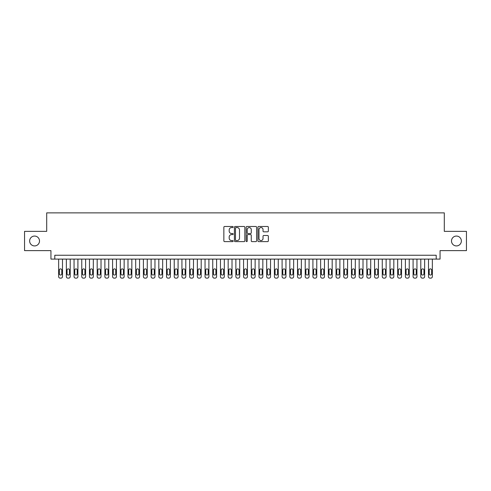 <?xml version="1.0" encoding="UTF-8"?>
<svg xmlns="http://www.w3.org/2000/svg" width="491" height="491" viewBox="0 0 491 491"><rect width="100%" height="100%" fill="white"/><g stroke="black" fill="none" stroke-linecap="round" stroke-linejoin="round"><path stroke-width="0.74" d="M233.17 227.026A0.528 0.528 0 0 0 232.642 226.492L224.608 226.492A0.755 0.755 0 0 0 223.853 227.253L223.853 240.866A0.755 0.755 0 0 0 224.608 241.621L232.642 241.621A0.528 0.528 0 0 0 233.17 241.093A0.528 0.528 0 0 0 232.642 240.559L231.605 240.559A2.418 2.418 0 0 1 229.18 238.141L229.18 237.006A2.418 2.418 0 0 1 231.605 234.588L232.642 234.588A0.528 0.528 0 0 0 233.17 234.06A0.528 0.528 0 0 0 232.642 233.526L231.605 233.526A2.418 2.418 0 0 1 229.18 231.108L229.18 229.972A2.418 2.418 0 0 1 231.605 227.554L232.642 227.554A0.528 0.528 0 0 0 233.17 227.026M451.499 240.995A4.928 4.928 0 0 0 456.434 245.923A4.928 4.928 0 0 0 461.362 240.995A4.928 4.928 0 0 0 456.434 236.061A4.928 4.928 0 0 0 451.499 240.995M29.638 240.995A4.928 4.928 0 0 0 34.566 245.923A4.928 4.928 0 0 0 39.501 240.995A4.928 4.928 0 0 0 34.566 236.061A4.928 4.928 0 0 0 29.638 240.995M267.601 231.826A0.755 0.755 0 0 0 268.362 231.071L268.362 227.253A0.755 0.755 0 0 0 267.601 226.492L258.677 226.492A0.755 0.755 0 0 0 257.922 227.253L257.922 240.866A0.755 0.755 0 0 0 258.677 241.621L267.601 241.621A0.755 0.755 0 0 0 268.362 240.866L268.362 236.251A0.755 0.755 0 0 0 267.601 235.496L263.784 235.496A0.755 0.755 0 0 0 263.029 236.251L263.029 238.54A2.025 2.025 0 0 1 261.003 240.559A2.025 2.025 0 0 1 258.984 238.54L258.984 229.579A2.025 2.025 0 0 1 261.003 227.554A2.025 2.025 0 0 1 263.029 229.579L263.029 231.071A0.755 0.755 0 0 0 263.784 231.826L267.601 231.826M436.204 259.101L440.059 259.101L440.059 250.625L466.45 250.625L466.45 231.359L444.3 231.359L444.3 212.867L46.7 212.867L46.7 231.359L24.55 231.359L24.55 250.625L50.941 250.625L50.941 259.101L436.204 259.101L436.204 255.246L54.796 255.246L54.796 259.101M244.837 227.253A0.755 0.755 0 0 0 244.082 226.492L235.158 226.492A0.755 0.755 0 0 0 234.403 227.253L234.403 240.866A0.755 0.755 0 0 0 235.158 241.621L244.082 241.621A0.755 0.755 0 0 0 244.837 240.866L244.837 227.253M246.918 226.492L255.842 226.492A0.755 0.755 0 0 1 256.597 227.253L256.597 240.866A0.755 0.755 0 0 1 255.842 241.621L252.024 241.621A0.755 0.755 0 0 1 251.269 240.866L251.269 235.342A0.755 0.755 0 0 0 250.508 234.588L247.98 234.588A0.755 0.755 0 0 0 247.219 235.342L247.219 241.093A0.528 0.528 0 0 1 246.691 241.621A0.528 0.528 0 0 1 246.163 241.093L246.163 227.253A0.755 0.755 0 0 1 246.918 226.492M235.987 227.554A0.528 0.528 0 0 0 235.459 228.082L235.459 240.031A0.528 0.528 0 0 0 235.987 240.559L237.085 240.559A2.418 2.418 0 0 0 239.504 238.141L239.504 229.972A2.418 2.418 0 0 0 237.085 227.554L235.987 227.554M251.269 229.616A2.025 2.025 0 0 0 249.244 227.591A2.025 2.025 0 0 0 247.219 229.616L247.219 232.771A0.755 0.755 0 0 0 247.98 233.526L250.508 233.526A0.755 0.755 0 0 0 251.269 232.771L251.269 229.616M62.498 259.101L62.498 276.593A1.541 1.541 0 0 1 60.958 278.133L60.184 278.133A1.541 1.541 0 0 1 58.644 276.593L58.644 259.101M61.805 273.818L61.805 270.118A1.234 1.234 0 0 0 60.571 268.884A1.234 1.234 0 0 0 59.337 270.118L59.337 273.818A1.234 1.234 0 0 0 60.571 275.052A1.234 1.234 0 0 0 61.805 273.818M70.207 259.101L70.207 276.593A1.541 1.541 0 0 1 68.66 278.133L67.893 278.133A1.541 1.541 0 0 1 66.353 276.593L66.353 259.101M69.513 273.818L69.513 270.118A1.234 1.234 0 0 0 68.28 268.884A1.234 1.234 0 0 0 67.046 270.118L67.046 273.818A1.234 1.234 0 0 0 68.28 275.052A1.234 1.234 0 0 0 69.513 273.818M77.909 259.101L77.909 276.593A1.541 1.541 0 0 1 76.369 278.133L75.596 278.133A1.541 1.541 0 0 1 74.055 276.593L74.055 259.101M77.216 273.818L77.216 270.118A1.234 1.234 0 0 0 75.982 268.884A1.234 1.234 0 0 0 74.749 270.118L74.749 273.818A1.234 1.234 0 0 0 75.982 275.052A1.234 1.234 0 0 0 77.216 273.818M85.612 259.101L85.612 276.593A1.541 1.541 0 0 1 84.071 278.133L83.304 278.133A1.541 1.541 0 0 1 81.764 276.593L81.764 259.101M84.918 273.818L84.918 270.118A1.234 1.234 0 0 0 83.691 268.884A1.234 1.234 0 0 0 82.457 270.118L82.457 273.818A1.234 1.234 0 0 0 83.691 275.052A1.234 1.234 0 0 0 84.918 273.818M93.321 259.101L93.321 276.593A1.541 1.541 0 0 1 91.78 278.133L91.007 278.133A1.541 1.541 0 0 1 89.466 276.593L89.466 259.101M92.627 273.818L92.627 270.118A1.234 1.234 0 0 0 91.394 268.884A1.234 1.234 0 0 0 90.16 270.118L90.16 273.818A1.234 1.234 0 0 0 91.394 275.052A1.234 1.234 0 0 0 92.627 273.818M101.023 259.101L101.023 276.593A1.541 1.541 0 0 1 99.483 278.133L98.716 278.133A1.541 1.541 0 0 1 97.175 276.593L97.175 259.101M100.33 273.818L100.33 270.118A1.234 1.234 0 0 0 99.096 268.884A1.234 1.234 0 0 0 97.869 270.118L97.869 273.818A1.234 1.234 0 0 0 99.096 275.052A1.234 1.234 0 0 0 100.33 273.818M108.732 259.101L108.732 276.593A1.541 1.541 0 0 1 107.191 278.133L106.418 278.133A1.541 1.541 0 0 1 104.878 276.593L104.878 259.101M108.038 273.818L108.038 270.118A1.234 1.234 0 0 0 106.805 268.884A1.234 1.234 0 0 0 105.571 270.118L105.571 273.818A1.234 1.234 0 0 0 106.805 275.052A1.234 1.234 0 0 0 108.038 273.818M116.435 259.101L116.435 276.593A1.541 1.541 0 0 1 114.894 278.133L114.127 278.133A1.541 1.541 0 0 1 112.586 276.593L112.586 259.101M115.741 273.818L115.741 270.118A1.234 1.234 0 0 0 114.507 268.884A1.234 1.234 0 0 0 113.274 270.118L113.274 273.818A1.234 1.234 0 0 0 114.507 275.052A1.234 1.234 0 0 0 115.741 273.818M124.143 259.101L124.143 276.593A1.541 1.541 0 0 1 122.603 278.133L121.829 278.133A1.541 1.541 0 0 1 120.289 276.593L120.289 259.101M123.45 273.818L123.45 270.118A1.234 1.234 0 0 0 122.216 268.884A1.234 1.234 0 0 0 120.982 270.118L120.982 273.818A1.234 1.234 0 0 0 122.216 275.052A1.234 1.234 0 0 0 123.45 273.818M131.846 259.101L131.846 276.593A1.541 1.541 0 0 1 130.305 278.133L129.532 278.133A1.541 1.541 0 0 1 127.991 276.593L127.991 259.101M131.152 273.818L131.152 270.118A1.234 1.234 0 0 0 129.919 268.884A1.234 1.234 0 0 0 128.685 270.118L128.685 273.818A1.234 1.234 0 0 0 129.919 275.052A1.234 1.234 0 0 0 131.152 273.818M139.554 259.101L139.554 276.593A1.541 1.541 0 0 1 138.008 278.133L137.241 278.133A1.541 1.541 0 0 1 135.7 276.593L135.7 259.101M138.861 273.818L138.861 270.118A1.234 1.234 0 0 0 137.627 268.884A1.234 1.234 0 0 0 136.394 270.118L136.394 273.818A1.234 1.234 0 0 0 137.627 275.052A1.234 1.234 0 0 0 138.861 273.818M147.257 259.101L147.257 276.593A1.541 1.541 0 0 1 145.717 278.133L144.943 278.133A1.541 1.541 0 0 1 143.403 276.593L143.403 259.101M146.564 273.818L146.564 270.118A1.234 1.234 0 0 0 145.33 268.884A1.234 1.234 0 0 0 144.096 270.118L144.096 273.818A1.234 1.234 0 0 0 145.33 275.052A1.234 1.234 0 0 0 146.564 273.818M154.96 259.101L154.96 276.593A1.541 1.541 0 0 1 153.419 278.133L152.652 278.133A1.541 1.541 0 0 1 151.111 276.593L151.111 259.101M154.266 273.818L154.266 270.118A1.234 1.234 0 0 0 153.039 268.884A1.234 1.234 0 0 0 151.805 270.118L151.805 273.818A1.234 1.234 0 0 0 153.039 275.052A1.234 1.234 0 0 0 154.266 273.818M162.668 259.101L162.668 276.593A1.541 1.541 0 0 1 161.128 278.133L160.354 278.133A1.541 1.541 0 0 1 158.814 276.593L158.814 259.101M161.975 273.818L161.975 270.118A1.234 1.234 0 0 0 160.741 268.884A1.234 1.234 0 0 0 159.507 270.118L159.507 273.818A1.234 1.234 0 0 0 160.741 275.052A1.234 1.234 0 0 0 161.975 273.818M170.371 259.101L170.371 276.593A1.541 1.541 0 0 1 168.83 278.133L168.063 278.133A1.541 1.541 0 0 1 166.523 276.593L166.523 259.101M169.677 273.818L169.677 270.118A1.234 1.234 0 0 0 168.45 268.884A1.234 1.234 0 0 0 167.216 270.118L167.216 273.818A1.234 1.234 0 0 0 168.45 275.052A1.234 1.234 0 0 0 169.677 273.818M178.08 259.101L178.08 276.593A1.541 1.541 0 0 1 176.539 278.133L175.766 278.133A1.541 1.541 0 0 1 174.225 276.593L174.225 259.101M177.386 273.818L177.386 270.118A1.234 1.234 0 0 0 176.152 268.884A1.234 1.234 0 0 0 174.919 270.118L174.919 273.818A1.234 1.234 0 0 0 176.152 275.052A1.234 1.234 0 0 0 177.386 273.818M185.782 259.101L185.782 276.593A1.541 1.541 0 0 1 184.242 278.133L183.474 278.133A1.541 1.541 0 0 1 181.934 276.593L181.934 259.101M185.089 273.818L185.089 270.118A1.234 1.234 0 0 0 183.855 268.884A1.234 1.234 0 0 0 182.627 270.118L182.627 273.818A1.234 1.234 0 0 0 183.855 275.052A1.234 1.234 0 0 0 185.089 273.818M193.491 259.101L193.491 276.593A1.541 1.541 0 0 1 191.95 278.133L191.177 278.133A1.541 1.541 0 0 1 189.636 276.593L189.636 259.101M192.797 273.818L192.797 270.118A1.234 1.234 0 0 0 191.564 268.884A1.234 1.234 0 0 0 190.33 270.118L190.33 273.818A1.234 1.234 0 0 0 191.564 275.052A1.234 1.234 0 0 0 192.797 273.818M201.193 259.101L201.193 276.593A1.541 1.541 0 0 1 199.653 278.133L198.886 278.133A1.541 1.541 0 0 1 197.339 276.593L197.339 259.101M200.5 273.818L200.5 270.118A1.234 1.234 0 0 0 199.266 268.884A1.234 1.234 0 0 0 198.033 270.118L198.033 273.818A1.234 1.234 0 0 0 199.266 275.052A1.234 1.234 0 0 0 200.5 273.818M208.902 259.101L208.902 276.593A1.541 1.541 0 0 1 207.362 278.133L206.588 278.133A1.541 1.541 0 0 1 205.048 276.593L205.048 259.101M208.209 273.818L208.209 270.118A1.234 1.234 0 0 0 206.975 268.884A1.234 1.234 0 0 0 205.741 270.118L205.741 273.818A1.234 1.234 0 0 0 206.975 275.052A1.234 1.234 0 0 0 208.209 273.818M216.605 259.101L216.605 276.593A1.541 1.541 0 0 1 215.064 278.133L214.291 278.133A1.541 1.541 0 0 1 212.75 276.593L212.75 259.101M215.911 273.818L215.911 270.118A1.234 1.234 0 0 0 214.677 268.884A1.234 1.234 0 0 0 213.444 270.118L213.444 273.818A1.234 1.234 0 0 0 214.677 275.052A1.234 1.234 0 0 0 215.911 273.818M224.313 259.101L224.313 276.593A1.541 1.541 0 0 1 222.767 278.133L222 278.133A1.541 1.541 0 0 1 220.459 276.593L220.459 259.101M223.62 273.818L223.62 270.118A1.234 1.234 0 0 0 222.386 268.884A1.234 1.234 0 0 0 221.153 270.118L221.153 273.818A1.234 1.234 0 0 0 222.386 275.052A1.234 1.234 0 0 0 223.62 273.818M232.016 259.101L232.016 276.593A1.541 1.541 0 0 1 230.475 278.133L229.702 278.133A1.541 1.541 0 0 1 228.162 276.593L228.162 259.101M231.322 273.818L231.322 270.118A1.234 1.234 0 0 0 230.089 268.884A1.234 1.234 0 0 0 228.855 270.118L228.855 273.818A1.234 1.234 0 0 0 230.089 275.052A1.234 1.234 0 0 0 231.322 273.818M239.718 259.101L239.718 276.593A1.541 1.541 0 0 1 238.178 278.133L237.411 278.133A1.541 1.541 0 0 1 235.87 276.593L235.87 259.101M239.025 273.818L239.025 270.118A1.234 1.234 0 0 0 237.797 268.884A1.234 1.234 0 0 0 236.564 270.118L236.564 273.818A1.234 1.234 0 0 0 237.797 275.052A1.234 1.234 0 0 0 239.025 273.818M247.427 259.101L247.427 276.593A1.541 1.541 0 0 1 245.887 278.133L245.113 278.133A1.541 1.541 0 0 1 243.573 276.593L243.573 259.101M246.734 273.818L246.734 270.118A1.234 1.234 0 0 0 245.5 268.884A1.234 1.234 0 0 0 244.266 270.118L244.266 273.818A1.234 1.234 0 0 0 245.5 275.052A1.234 1.234 0 0 0 246.734 273.818M255.13 259.101L255.13 276.593A1.541 1.541 0 0 1 253.589 278.133L252.822 278.133A1.541 1.541 0 0 1 251.282 276.593L251.282 259.101M254.436 273.818L254.436 270.118A1.234 1.234 0 0 0 253.203 268.884A1.234 1.234 0 0 0 251.975 270.118L251.975 273.818A1.234 1.234 0 0 0 253.203 275.052A1.234 1.234 0 0 0 254.436 273.818M262.838 259.101L262.838 276.593A1.541 1.541 0 0 1 261.298 278.133L260.525 278.133A1.541 1.541 0 0 1 258.984 276.593L258.984 259.101M262.145 273.818L262.145 270.118A1.234 1.234 0 0 0 260.911 268.884A1.234 1.234 0 0 0 259.678 270.118L259.678 273.818A1.234 1.234 0 0 0 260.911 275.052A1.234 1.234 0 0 0 262.145 273.818M270.541 259.101L270.541 276.593A1.541 1.541 0 0 1 269 278.133L268.233 278.133A1.541 1.541 0 0 1 266.687 276.593L266.687 259.101M269.847 273.818L269.847 270.118A1.234 1.234 0 0 0 268.614 268.884A1.234 1.234 0 0 0 267.38 270.118L267.38 273.818A1.234 1.234 0 0 0 268.614 275.052A1.234 1.234 0 0 0 269.847 273.818M278.25 259.101L278.25 276.593A1.541 1.541 0 0 1 276.709 278.133L275.936 278.133A1.541 1.541 0 0 1 274.395 276.593L274.395 259.101M277.556 273.818L277.556 270.118A1.234 1.234 0 0 0 276.323 268.884A1.234 1.234 0 0 0 275.089 270.118L275.089 273.818A1.234 1.234 0 0 0 276.323 275.052A1.234 1.234 0 0 0 277.556 273.818M285.952 259.101L285.952 276.593A1.541 1.541 0 0 1 284.412 278.133L283.638 278.133A1.541 1.541 0 0 1 282.098 276.593L282.098 259.101M285.259 273.818L285.259 270.118A1.234 1.234 0 0 0 284.025 268.884A1.234 1.234 0 0 0 282.791 270.118L282.791 273.818A1.234 1.234 0 0 0 284.025 275.052A1.234 1.234 0 0 0 285.259 273.818M293.661 259.101L293.661 276.593A1.541 1.541 0 0 1 292.114 278.133L291.347 278.133A1.541 1.541 0 0 1 289.807 276.593L289.807 259.101M292.967 273.818L292.967 270.118A1.234 1.234 0 0 0 291.734 268.884A1.234 1.234 0 0 0 290.5 270.118L290.5 273.818A1.234 1.234 0 0 0 291.734 275.052A1.234 1.234 0 0 0 292.967 273.818M301.364 259.101L301.364 276.593A1.541 1.541 0 0 1 299.823 278.133L299.05 278.133A1.541 1.541 0 0 1 297.509 276.593L297.509 259.101M300.67 273.818L300.67 270.118A1.234 1.234 0 0 0 299.436 268.884A1.234 1.234 0 0 0 298.203 270.118L298.203 273.818A1.234 1.234 0 0 0 299.436 275.052A1.234 1.234 0 0 0 300.67 273.818M309.066 259.101L309.066 276.593A1.541 1.541 0 0 1 307.526 278.133L306.758 278.133A1.541 1.541 0 0 1 305.218 276.593L305.218 259.101M308.373 273.818L308.373 270.118A1.234 1.234 0 0 0 307.145 268.884A1.234 1.234 0 0 0 305.911 270.118L305.911 273.818A1.234 1.234 0 0 0 307.145 275.052A1.234 1.234 0 0 0 308.373 273.818M316.775 259.101L316.775 276.593A1.541 1.541 0 0 1 315.234 278.133L314.461 278.133A1.541 1.541 0 0 1 312.92 276.593L312.92 259.101M316.081 273.818L316.081 270.118A1.234 1.234 0 0 0 314.848 268.884A1.234 1.234 0 0 0 313.614 270.118L313.614 273.818A1.234 1.234 0 0 0 314.848 275.052A1.234 1.234 0 0 0 316.081 273.818M324.477 259.101L324.477 276.593A1.541 1.541 0 0 1 322.937 278.133L322.17 278.133A1.541 1.541 0 0 1 320.629 276.593L320.629 259.101M323.784 273.818L323.784 270.118A1.234 1.234 0 0 0 322.55 268.884A1.234 1.234 0 0 0 321.323 270.118L321.323 273.818A1.234 1.234 0 0 0 322.55 275.052A1.234 1.234 0 0 0 323.784 273.818M332.186 259.101L332.186 276.593A1.541 1.541 0 0 1 330.646 278.133L329.872 278.133A1.541 1.541 0 0 1 328.332 276.593L328.332 259.101M331.493 273.818L331.493 270.118A1.234 1.234 0 0 0 330.259 268.884A1.234 1.234 0 0 0 329.025 270.118L329.025 273.818A1.234 1.234 0 0 0 330.259 275.052A1.234 1.234 0 0 0 331.493 273.818M339.889 259.101L339.889 276.593A1.541 1.541 0 0 1 338.348 278.133L337.581 278.133A1.541 1.541 0 0 1 336.04 276.593L336.04 259.101M339.195 273.818L339.195 270.118A1.234 1.234 0 0 0 337.961 268.884A1.234 1.234 0 0 0 336.734 270.118L336.734 273.818A1.234 1.234 0 0 0 337.961 275.052A1.234 1.234 0 0 0 339.195 273.818M347.597 259.101L347.597 276.593A1.541 1.541 0 0 1 346.057 278.133L345.283 278.133A1.541 1.541 0 0 1 343.743 276.593L343.743 259.101M346.904 273.818L346.904 270.118A1.234 1.234 0 0 0 345.67 268.884A1.234 1.234 0 0 0 344.437 270.118L344.437 273.818A1.234 1.234 0 0 0 345.67 275.052A1.234 1.234 0 0 0 346.904 273.818M355.3 259.101L355.3 276.593A1.541 1.541 0 0 1 353.759 278.133L352.992 278.133A1.541 1.541 0 0 1 351.446 276.593L351.446 259.101M354.606 273.818L354.606 270.118A1.234 1.234 0 0 0 353.373 268.884A1.234 1.234 0 0 0 352.139 270.118L352.139 273.818A1.234 1.234 0 0 0 353.373 275.052A1.234 1.234 0 0 0 354.606 273.818M363.009 259.101L363.009 276.593A1.541 1.541 0 0 1 361.468 278.133L360.695 278.133A1.541 1.541 0 0 1 359.154 276.593L359.154 259.101M362.315 273.818L362.315 270.118A1.234 1.234 0 0 0 361.081 268.884A1.234 1.234 0 0 0 359.848 270.118L359.848 273.818A1.234 1.234 0 0 0 361.081 275.052A1.234 1.234 0 0 0 362.315 273.818M370.711 259.101L370.711 276.593A1.541 1.541 0 0 1 369.171 278.133L368.397 278.133A1.541 1.541 0 0 1 366.857 276.593L366.857 259.101M370.018 273.818L370.018 270.118A1.234 1.234 0 0 0 368.784 268.884A1.234 1.234 0 0 0 367.55 270.118L367.55 273.818A1.234 1.234 0 0 0 368.784 275.052A1.234 1.234 0 0 0 370.018 273.818M378.414 259.101L378.414 276.593A1.541 1.541 0 0 1 376.873 278.133L376.106 278.133A1.541 1.541 0 0 1 374.565 276.593L374.565 259.101M377.726 273.818L377.726 270.118A1.234 1.234 0 0 0 376.493 268.884A1.234 1.234 0 0 0 375.259 270.118L375.259 273.818A1.234 1.234 0 0 0 376.493 275.052A1.234 1.234 0 0 0 377.726 273.818M386.122 259.101L386.122 276.593A1.541 1.541 0 0 1 384.582 278.133L383.809 278.133A1.541 1.541 0 0 1 382.268 276.593L382.268 259.101M385.429 273.818L385.429 270.118A1.234 1.234 0 0 0 384.195 268.884A1.234 1.234 0 0 0 382.962 270.118L382.962 273.818A1.234 1.234 0 0 0 384.195 275.052A1.234 1.234 0 0 0 385.429 273.818M393.825 259.101L393.825 276.593A1.541 1.541 0 0 1 392.284 278.133L391.517 278.133A1.541 1.541 0 0 1 389.977 276.593L389.977 259.101M393.131 273.818L393.131 270.118A1.234 1.234 0 0 0 391.904 268.884A1.234 1.234 0 0 0 390.67 270.118L390.67 273.818A1.234 1.234 0 0 0 391.904 275.052A1.234 1.234 0 0 0 393.131 273.818M401.534 259.101L401.534 276.593A1.541 1.541 0 0 1 399.993 278.133L399.22 278.133A1.541 1.541 0 0 1 397.679 276.593L397.679 259.101M400.84 273.818L400.84 270.118A1.234 1.234 0 0 0 399.606 268.884A1.234 1.234 0 0 0 398.373 270.118L398.373 273.818A1.234 1.234 0 0 0 399.606 275.052A1.234 1.234 0 0 0 400.84 273.818M409.236 259.101L409.236 276.593A1.541 1.541 0 0 1 407.696 278.133L406.929 278.133A1.541 1.541 0 0 1 405.388 276.593L405.388 259.101M408.543 273.818L408.543 270.118A1.234 1.234 0 0 0 407.309 268.884A1.234 1.234 0 0 0 406.082 270.118L406.082 273.818A1.234 1.234 0 0 0 407.309 275.052A1.234 1.234 0 0 0 408.543 273.818M416.945 259.101L416.945 276.593A1.541 1.541 0 0 1 415.404 278.133L414.631 278.133A1.541 1.541 0 0 1 413.091 276.593L413.091 259.101M416.251 273.818L416.251 270.118A1.234 1.234 0 0 0 415.018 268.884A1.234 1.234 0 0 0 413.784 270.118L413.784 273.818A1.234 1.234 0 0 0 415.018 275.052A1.234 1.234 0 0 0 416.251 273.818M424.647 259.101L424.647 276.593A1.541 1.541 0 0 1 423.107 278.133L422.34 278.133A1.541 1.541 0 0 1 420.793 276.593L420.793 259.101M423.954 273.818L423.954 270.118A1.234 1.234 0 0 0 422.72 268.884A1.234 1.234 0 0 0 421.487 270.118L421.487 273.818A1.234 1.234 0 0 0 422.72 275.052A1.234 1.234 0 0 0 423.954 273.818M432.356 259.101L432.356 276.593A1.541 1.541 0 0 1 430.816 278.133L430.042 278.133A1.541 1.541 0 0 1 428.502 276.593L428.502 259.101M431.663 273.818L431.663 270.118A1.234 1.234 0 0 0 430.429 268.884A1.234 1.234 0 0 0 429.195 270.118L429.195 273.818A1.234 1.234 0 0 0 430.429 275.052A1.234 1.234 0 0 0 431.663 273.818"/></g></svg>
